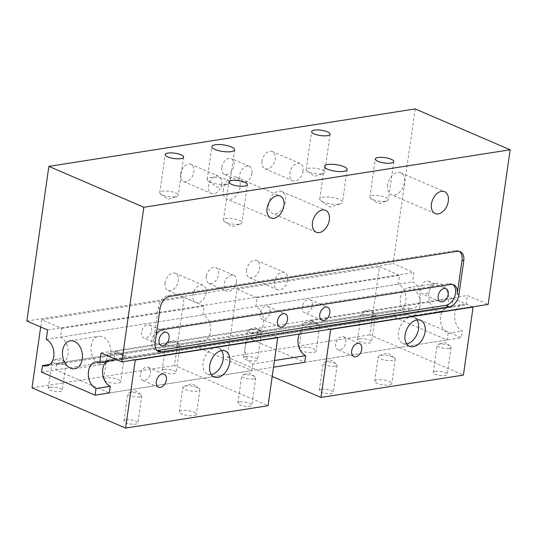 <?xml version="1.0" encoding="UTF-8"?>
<svg xmlns="http://www.w3.org/2000/svg" width="537" height="537" viewBox="0 0 537 537"><rect width="100%" height="100%" fill="white"/><g stroke="black" fill="none" stroke-linecap="round" stroke-linejoin="round"><path stroke-width="0.4" stroke-dasharray="2.69 2.01" d="M226.54 184.319A11.492 3.309 8.1 0 0 228.191 183.936A11.492 3.309 8.1 0 0 229.95 182.513A11.492 3.309 8.1 0 0 223.204 178.445A11.492 3.309 8.1 0 0 210.611 177.465A11.492 3.309 8.1 0 0 207.195 179.277A11.492 3.309 8.1 0 0 208.49 181.137A11.492 3.309 8.1 0 0 226.54 184.319M339.095 204.073A11.492 3.309 8.1 0 0 340.747 203.691A11.492 3.309 8.1 0 0 342.512 202.268A11.492 3.309 8.1 0 0 335.759 198.193A11.492 3.309 8.1 0 0 323.167 197.22A11.492 3.309 8.1 0 0 319.75 199.026A11.492 3.309 8.1 0 0 321.045 200.885A11.492 3.309 8.1 0 0 339.095 204.073M239.193 224.197A9.344 2.692 8.1 0 0 240.536 223.889A9.344 2.692 8.1 0 0 241.965 222.727A9.344 2.692 8.1 0 0 236.481 219.418A9.344 2.692 8.1 0 0 226.245 218.626A9.344 2.692 8.1 0 0 223.466 220.096A9.344 2.692 8.1 0 0 224.52 221.606A9.344 2.692 8.1 0 0 239.193 224.197M385.626 201.227A9.344 2.692 8.1 0 0 386.969 200.912A9.344 2.692 8.1 0 0 388.399 199.757A9.344 2.692 8.1 0 0 382.915 196.448A9.344 2.692 8.1 0 0 372.678 195.656A9.344 2.692 8.1 0 0 369.906 197.126A9.344 2.692 8.1 0 0 370.96 198.636A9.344 2.692 8.1 0 0 385.626 201.227M175.478 196.784A9.344 2.692 8.1 0 0 176.814 196.468A9.344 2.692 8.1 0 0 178.25 195.314A9.344 2.692 8.1 0 0 172.766 192.004A9.344 2.692 8.1 0 0 162.53 191.212A9.344 2.692 8.1 0 0 159.751 192.682A9.344 2.692 8.1 0 0 160.805 194.193A9.344 2.692 8.1 0 0 175.478 196.784M321.911 173.807A9.344 2.692 8.1 0 0 323.254 173.498A9.344 2.692 8.1 0 0 324.684 172.343A9.344 2.692 8.1 0 0 319.2 169.034A9.344 2.692 8.1 0 0 308.963 168.242A9.344 2.692 8.1 0 0 306.184 169.705A9.344 2.692 8.1 0 0 307.238 171.222A9.344 2.692 8.1 0 0 321.911 173.807M206.295 276.441A8.619 5.659 113.3 0 0 208.994 283.402A8.619 5.659 113.3 0 0 218.505 274.528A8.619 5.659 113.3 0 0 215.807 267.567A8.619 5.659 113.3 0 0 206.295 276.441M236.421 282.24A8.619 5.659 -66.7 0 1 226.909 291.114A8.619 5.659 -66.7 0 1 224.211 284.154A8.619 5.659 -66.7 0 1 233.723 275.28A8.619 5.659 -66.7 0 1 236.421 282.24M221.801 167.484A8.619 5.659 113.3 0 0 224.5 174.444A8.619 5.659 113.3 0 0 234.011 165.564A8.619 5.659 113.3 0 0 231.313 158.603A8.619 5.659 113.3 0 0 221.801 167.484M251.934 173.276A8.619 5.659 -66.7 0 1 242.415 182.15A8.619 5.659 -66.7 0 1 239.724 175.19A8.619 5.659 -66.7 0 1 249.235 166.316A8.619 5.659 -66.7 0 1 251.934 173.276M246.483 270.138A9.344 6.135 113.3 0 0 249.41 277.683A9.344 6.135 113.3 0 0 259.713 268.064A9.344 6.135 113.3 0 0 256.793 260.519A9.344 6.135 113.3 0 0 246.483 270.138M287.59 280.059A9.344 6.135 -66.7 0 1 277.28 289.678A9.344 6.135 -66.7 0 1 274.36 282.133A9.344 6.135 -66.7 0 1 284.67 272.514A9.344 6.135 -66.7 0 1 287.59 280.059M180.586 173.948A9.344 6.135 113.3 0 0 183.513 181.493A9.344 6.135 113.3 0 0 193.823 171.874A9.344 6.135 113.3 0 0 190.897 164.329A9.344 6.135 113.3 0 0 180.586 173.948M221.694 183.862A9.344 6.135 -66.7 0 1 211.39 193.481A9.344 6.135 -66.7 0 1 208.463 185.943A9.344 6.135 -66.7 0 1 218.774 176.324A9.344 6.135 -66.7 0 1 221.694 183.862M261.989 161.174A9.344 6.135 113.3 0 0 264.916 168.719A9.344 6.135 113.3 0 0 275.226 159.1A9.344 6.135 113.3 0 0 272.299 151.555A9.344 6.135 113.3 0 0 261.989 161.174M303.096 171.095A9.344 6.135 -66.7 0 1 292.793 180.714A9.344 6.135 -66.7 0 1 289.866 173.169A9.344 6.135 -66.7 0 1 300.176 163.55A9.344 6.135 -66.7 0 1 303.096 171.095M165.081 282.912A9.344 6.135 113.3 0 0 168.007 290.45A9.344 6.135 113.3 0 0 178.311 280.831A9.344 6.135 113.3 0 0 175.391 273.293A9.344 6.135 113.3 0 0 165.081 282.912M206.188 292.826A9.344 6.135 -66.7 0 1 195.877 302.445A9.344 6.135 -66.7 0 1 192.958 294.9A9.344 6.135 -66.7 0 1 203.261 285.281A9.344 6.135 -66.7 0 1 206.188 292.826M428.942 293.095A14.157 9.874 -98.9 0 0 440.951 311.299A14.157 9.874 -98.9 0 0 448.57 301.532A14.157 9.874 -98.9 0 0 436.561 283.328A14.157 9.874 -98.9 0 0 428.942 293.095M420.075 306.003A14.157 9.874 81.1 0 1 412.456 315.769A14.157 9.874 81.1 0 1 400.454 297.558A14.157 9.874 81.1 0 1 408.073 287.792A14.157 9.874 81.1 0 1 420.075 306.003M91.122 346.09A14.157 9.874 81.1 0 1 98.741 336.323A14.157 9.874 81.1 0 1 110.743 354.534A14.157 9.874 81.1 0 1 103.131 364.301A14.157 9.874 81.1 0 1 91.122 346.09M387.647 185.09A11.895 7.807 113.3 0 0 391.372 194.696A11.895 7.807 113.3 0 0 404.495 182.446A11.895 7.807 113.3 0 0 400.777 172.84A11.895 7.807 113.3 0 0 387.647 185.09M223.278 189.467A11.895 7.807 113.3 0 0 227.003 199.073A11.895 7.807 113.3 0 0 240.126 186.822A11.895 7.807 113.3 0 0 236.408 177.217A11.895 7.807 113.3 0 0 223.278 189.467M268.675 203.758A11.895 7.807 113.3 0 0 272.4 213.364A11.895 7.807 113.3 0 0 285.53 201.113A11.895 7.807 113.3 0 0 281.804 191.508A11.895 7.807 113.3 0 0 268.675 203.758M459.296 251.35A11.384 7.471 113.3 0 0 458.47 250.893A11.384 7.471 113.3 0 0 455.51 250.557L167.9 295.679A11.384 7.471 113.3 0 0 158.301 307.741L153.475 341.639A11.384 7.471 -66.7 0 1 156.327 334.444M452.751 284.509A11.384 7.471 113.3 0 0 451.926 284.06A11.384 7.471 113.3 0 0 448.966 283.724L161.355 328.845A11.384 7.471 113.3 0 0 151.756 340.901A11.384 7.471 113.3 0 0 155.321 350.097A11.384 7.471 113.3 0 0 157.18 350.5M141.546 332.228A7.082 4.645 113.3 0 0 143.762 337.948A7.082 4.645 113.3 0 0 151.575 330.658A7.082 4.645 113.3 0 0 149.36 324.939A7.082 4.645 113.3 0 0 141.546 332.228M302.264 307.003A7.082 4.645 113.3 0 0 304.479 312.715A7.082 4.645 113.3 0 0 312.292 305.425A7.082 4.645 113.3 0 0 310.077 299.713A7.082 4.645 113.3 0 0 302.264 307.003M420.679 288.409A7.082 4.645 113.3 0 0 422.894 294.128A7.082 4.645 113.3 0 0 430.708 286.839A7.082 4.645 113.3 0 0 428.492 281.126A7.082 4.645 113.3 0 0 420.679 288.409M259.962 313.642A7.082 4.645 113.3 0 0 262.177 319.361A7.082 4.645 113.3 0 0 269.99 312.071A7.082 4.645 113.3 0 0 267.775 306.352A7.082 4.645 113.3 0 0 259.962 313.642M415.175 108.917L393.165 263.56L413.899 272.481L412.55 281.959A13.761 9.592 81.1 0 1 420.256 296.384A13.761 9.592 81.1 0 1 412.671 308.527A13.761 9.592 81.1 0 1 408.838 308.043L407.892 314.682L461.397 337.706L462.344 331.067A13.761 9.592 81.1 0 1 454.638 316.642A13.761 9.592 81.1 0 1 462.223 304.499A13.761 9.592 81.1 0 1 466.056 304.982L467.405 295.498L488.14 304.425M26.85 321.025L393.165 263.56M47.585 329.946L413.899 272.481M46.236 339.431L412.55 281.959M49.867 364.361L408.838 308.043M41.577 372.154L407.892 314.682M40.671 326.973L41.698 319.784L61.735 328.402L60.48 337.196A13.761 9.592 81.1 0 1 68.186 351.614A13.761 9.592 81.1 0 1 60.607 363.757A13.761 9.592 81.1 0 1 56.768 363.274L55.821 369.919L109.333 392.943L273.534 367.18M272.219 376.464L227.379 357.172L237.059 289.134L257.102 297.753L255.847 306.546A13.761 9.592 81.1 0 1 263.553 320.965A13.761 9.592 81.1 0 1 255.974 333.108A13.761 9.592 81.1 0 1 252.135 332.625L251.188 339.27L304.701 362.294L461.397 337.706M106.648 361.367A13.761 9.592 81.1 0 1 110.152 359.73A13.761 9.592 81.1 0 1 113.992 360.213L256.444 337.867A13.761 9.592 -98.9 0 0 252.605 337.384A13.761 9.592 -98.9 0 0 245.026 349.527A13.761 9.592 -98.9 0 0 252.732 363.952L274.481 360.535M299.492 334.021A13.761 9.592 81.1 0 1 305.519 329.08A13.761 9.592 81.1 0 1 309.359 329.564L451.812 307.218A13.761 9.592 -98.9 0 0 447.972 306.734A13.761 9.592 -98.9 0 0 440.394 318.877A13.761 9.592 -98.9 0 0 448.1 333.302L462.344 331.067M113.992 360.213L466.056 304.982M101.09 352.97L467.405 295.498M377.256 379.834A8.619 2.484 8.1 0 0 374.692 381.189A8.619 2.484 8.1 0 0 379.753 384.244A8.619 2.484 8.1 0 0 389.204 384.975A8.619 2.484 8.1 0 0 391.762 383.619A8.619 2.484 8.1 0 0 386.7 380.572A8.619 2.484 8.1 0 0 377.256 379.834M392.688 360.461A8.619 2.484 -171.9 0 1 383.243 359.73A8.619 2.484 -171.9 0 1 378.182 356.675A8.619 2.484 -171.9 0 1 379.505 355.608A8.619 2.484 -171.9 0 1 380.746 355.319A8.619 2.484 -171.9 0 1 394.279 357.709A8.619 2.484 -171.9 0 1 395.252 359.105A8.619 2.484 -171.9 0 1 392.688 360.461M301.593 347.285A8.619 2.484 8.1 0 0 299.035 348.634A8.619 2.484 8.1 0 0 304.096 351.688A8.619 2.484 8.1 0 0 313.541 352.42A8.619 2.484 8.1 0 0 316.098 351.064A8.619 2.484 8.1 0 0 311.037 348.016A8.619 2.484 8.1 0 0 301.593 347.285M317.031 327.906A8.619 2.484 -171.9 0 1 307.58 327.174A8.619 2.484 -171.9 0 1 302.519 324.12A8.619 2.484 -171.9 0 1 303.841 323.052A8.619 2.484 -171.9 0 1 305.083 322.764A8.619 2.484 -171.9 0 1 318.616 325.154A8.619 2.484 -171.9 0 1 319.589 326.55A8.619 2.484 -171.9 0 1 317.031 327.906M435.306 371.356A7.082 2.041 8.1 0 0 433.205 372.47A7.082 2.041 8.1 0 0 437.36 374.974A7.082 2.041 8.1 0 0 445.119 375.578A7.082 2.041 8.1 0 0 447.22 374.464A7.082 2.041 8.1 0 0 443.065 371.96A7.082 2.041 8.1 0 0 435.306 371.356M448.992 348.338A7.082 2.041 -171.9 0 1 441.233 347.734A7.082 2.041 -171.9 0 1 437.078 345.231A7.082 2.041 -171.9 0 1 438.165 344.351A7.082 2.041 -171.9 0 1 439.179 344.116A7.082 2.041 -171.9 0 1 450.295 346.076A7.082 2.041 -171.9 0 1 451.093 347.224A7.082 2.041 -171.9 0 1 448.992 348.338M245.678 356.682A7.082 2.041 8.1 0 0 243.576 357.796A7.082 2.041 8.1 0 0 247.732 360.3A7.082 2.041 8.1 0 0 255.491 360.904A7.082 2.041 8.1 0 0 257.592 359.79A7.082 2.041 8.1 0 0 253.437 357.28A7.082 2.041 8.1 0 0 245.678 356.682M259.364 333.658A7.082 2.041 -171.9 0 1 251.611 333.061A7.082 2.041 -171.9 0 1 247.45 330.55A7.082 2.041 -171.9 0 1 248.537 329.678A7.082 2.041 -171.9 0 1 249.557 329.443A7.082 2.041 -171.9 0 1 260.673 331.403A7.082 2.041 -171.9 0 1 261.472 332.551A7.082 2.041 -171.9 0 1 259.364 333.658M359.642 338.8A7.082 2.041 8.1 0 0 357.541 339.914A7.082 2.041 8.1 0 0 361.696 342.425A7.082 2.041 8.1 0 0 369.456 343.022A7.082 2.041 8.1 0 0 371.557 341.908A7.082 2.041 8.1 0 0 367.402 339.404A7.082 2.041 8.1 0 0 359.642 338.8M373.329 315.783A7.082 2.041 -171.9 0 1 365.576 315.179A7.082 2.041 -171.9 0 1 361.414 312.675A7.082 2.041 -171.9 0 1 362.502 311.796A7.082 2.041 -171.9 0 1 363.522 311.561A7.082 2.041 -171.9 0 1 374.638 313.521A7.082 2.041 -171.9 0 1 375.437 314.669A7.082 2.041 -171.9 0 1 373.329 315.783M321.341 389.238A7.082 2.041 8.1 0 0 319.24 390.345A7.082 2.041 8.1 0 0 323.395 392.856A7.082 2.041 8.1 0 0 331.154 393.46A7.082 2.041 8.1 0 0 333.255 392.346A7.082 2.041 8.1 0 0 329.1 389.835A7.082 2.041 8.1 0 0 321.341 389.238M335.028 366.214A7.082 2.041 -171.9 0 1 327.275 365.616A7.082 2.041 -171.9 0 1 323.113 363.106A7.082 2.041 -171.9 0 1 324.2 362.233A7.082 2.041 -171.9 0 1 325.221 361.992A7.082 2.041 -171.9 0 1 336.337 363.958A7.082 2.041 -171.9 0 1 337.135 365.106A7.082 2.041 -171.9 0 1 335.028 366.214M335.712 343.975A7.082 4.645 113.3 0 0 337.927 349.694A7.082 4.645 113.3 0 0 345.741 342.405A7.082 4.645 113.3 0 0 343.526 336.686A7.082 4.645 113.3 0 0 335.712 343.975M416.947 319.951A14.123 9.27 113.3 0 0 414.094 317.528A14.123 9.27 113.3 0 0 398.508 332.074A14.123 9.27 113.3 0 0 402.931 343.479A14.123 9.27 113.3 0 0 406.65 343.888M448.1 333.302L447.153 339.941L393.648 316.917L394.594 310.279A13.761 9.592 -98.9 0 0 398.427 310.762A13.761 9.592 -98.9 0 0 406.006 298.612A13.761 9.592 -98.9 0 0 398.306 284.194L399.555 275.407L379.518 266.782L369.832 334.82L463.418 375.088M304.701 362.294L447.153 339.941M251.188 339.27L393.648 316.917M252.135 332.625L394.594 310.279M255.847 306.546L398.306 284.194M257.102 297.753L399.555 275.407M237.059 289.134L379.518 266.782M227.379 357.172L369.832 334.82M472.647 306.855L453.06 298.424L451.812 307.218M309.359 329.564L310.608 320.777L453.06 298.424M310.608 320.777L330.188 329.201M181.889 410.483A8.619 2.484 8.1 0 0 179.324 411.839A8.619 2.484 8.1 0 0 184.392 414.893A8.619 2.484 8.1 0 0 193.837 415.625A8.619 2.484 8.1 0 0 196.394 414.269A8.619 2.484 8.1 0 0 191.333 411.221A8.619 2.484 8.1 0 0 181.889 410.483M197.327 391.111A8.619 2.484 -171.9 0 1 187.876 390.379A8.619 2.484 -171.9 0 1 182.815 387.325A8.619 2.484 -171.9 0 1 184.137 386.257A8.619 2.484 -171.9 0 1 185.379 385.969A8.619 2.484 -171.9 0 1 198.912 388.358A8.619 2.484 -171.9 0 1 199.885 389.755A8.619 2.484 -171.9 0 1 197.327 391.111M106.225 377.934A8.619 2.484 8.1 0 0 103.668 379.283A8.619 2.484 8.1 0 0 108.729 382.337A8.619 2.484 8.1 0 0 118.174 383.069A8.619 2.484 8.1 0 0 120.731 381.713A8.619 2.484 8.1 0 0 115.67 378.666A8.619 2.484 8.1 0 0 106.225 377.934M121.664 358.555A8.619 2.484 -171.9 0 1 112.213 357.823A8.619 2.484 -171.9 0 1 107.152 354.769A8.619 2.484 -171.9 0 1 108.474 353.702A8.619 2.484 -171.9 0 1 109.716 353.413A8.619 2.484 -171.9 0 1 123.248 355.803A8.619 2.484 -171.9 0 1 124.222 357.199A8.619 2.484 -171.9 0 1 121.664 358.555M239.938 402.005A7.082 2.041 8.1 0 0 237.837 403.119A7.082 2.041 8.1 0 0 241.992 405.623A7.082 2.041 8.1 0 0 249.752 406.227A7.082 2.041 8.1 0 0 251.853 405.113A7.082 2.041 8.1 0 0 247.698 402.609A7.082 2.041 8.1 0 0 239.938 402.005M253.625 378.988A7.082 2.041 -171.9 0 1 245.865 378.384A7.082 2.041 -171.9 0 1 241.71 375.88A7.082 2.041 -171.9 0 1 242.798 375.001A7.082 2.041 -171.9 0 1 243.811 374.766A7.082 2.041 -171.9 0 1 254.934 376.726A7.082 2.041 -171.9 0 1 255.726 377.873A7.082 2.041 -171.9 0 1 253.625 378.988M50.31 387.331A7.082 2.041 8.1 0 0 48.209 388.446A7.082 2.041 8.1 0 0 52.364 390.949A7.082 2.041 8.1 0 0 60.124 391.554A7.082 2.041 8.1 0 0 62.225 390.439A7.082 2.041 8.1 0 0 58.07 387.929A7.082 2.041 8.1 0 0 50.31 387.331M63.997 364.308A7.082 2.041 -171.9 0 1 56.244 363.71A7.082 2.041 -171.9 0 1 52.082 361.2A7.082 2.041 -171.9 0 1 53.17 360.327A7.082 2.041 -171.9 0 1 54.19 360.092A7.082 2.041 -171.9 0 1 65.306 362.052A7.082 2.041 -171.9 0 1 66.105 363.2A7.082 2.041 -171.9 0 1 63.997 364.308M164.275 369.449A7.082 2.041 8.1 0 0 162.174 370.564A7.082 2.041 8.1 0 0 166.329 373.074A7.082 2.041 8.1 0 0 174.089 373.671A7.082 2.041 8.1 0 0 176.19 372.557A7.082 2.041 8.1 0 0 172.035 370.053A7.082 2.041 8.1 0 0 164.275 369.449M177.962 346.432A7.082 2.041 -171.9 0 1 170.209 345.828A7.082 2.041 -171.9 0 1 166.047 343.324A7.082 2.041 -171.9 0 1 167.135 342.445A7.082 2.041 -171.9 0 1 168.155 342.21A7.082 2.041 -171.9 0 1 179.271 344.17A7.082 2.041 -171.9 0 1 180.07 345.318A7.082 2.041 -171.9 0 1 177.962 346.432M125.973 419.887A7.082 2.041 8.1 0 0 123.872 420.995A7.082 2.041 8.1 0 0 128.028 423.505A7.082 2.041 8.1 0 0 135.787 424.109A7.082 2.041 8.1 0 0 137.888 422.995A7.082 2.041 8.1 0 0 133.733 420.484A7.082 2.041 8.1 0 0 125.973 419.887M139.66 396.863A7.082 2.041 -171.9 0 1 131.907 396.266A7.082 2.041 -171.9 0 1 127.746 393.755A7.082 2.041 -171.9 0 1 128.833 392.883A7.082 2.041 -171.9 0 1 129.853 392.641A7.082 2.041 -171.9 0 1 140.969 394.608A7.082 2.041 -171.9 0 1 141.768 395.749A7.082 2.041 -171.9 0 1 139.66 396.863M140.345 374.625A7.082 4.645 113.3 0 0 142.56 380.344A7.082 4.645 113.3 0 0 150.373 373.054A7.082 4.645 113.3 0 0 148.158 367.335A7.082 4.645 113.3 0 0 140.345 374.625M221.58 350.601A14.123 9.27 113.3 0 0 218.727 348.177A14.123 9.27 113.3 0 0 203.14 362.723A14.123 9.27 113.3 0 0 207.564 374.128A14.123 9.27 113.3 0 0 211.283 374.537M252.732 363.952L251.786 370.59L198.281 347.567L199.227 340.928A13.761 9.592 -98.9 0 0 203.06 341.411A13.761 9.592 -98.9 0 0 210.638 329.262A13.761 9.592 -98.9 0 0 202.939 314.843L204.188 306.056L184.151 297.431L174.465 365.469L268.05 405.737M109.333 392.943L251.786 370.59M55.821 369.919L198.281 347.567M56.768 363.274L199.227 340.928M60.48 337.196L202.939 314.843M61.735 328.402L204.188 306.056M41.698 319.784L184.151 297.431M32.012 387.821L174.465 365.469M277.28 337.505L257.693 329.074L256.444 337.867M114.22 358.615L115.24 351.426L257.693 329.074M115.24 351.426L134.821 359.85M163.073 329.584L161.355 328.845M448.966 283.724L450.684 284.462M457.229 251.303L455.51 250.557M169.618 296.417L167.9 295.679M160.019 308.48L158.301 307.741M155.193 342.384L153.475 341.639M234.602 149.823L229.95 182.513M208.49 181.137L217.639 187.44L228.191 183.936M347.164 169.578L342.512 202.268M321.045 200.885L330.201 207.195L340.747 203.691M247.396 184.594L241.965 222.727M224.52 221.606L231.957 226.735L240.536 223.889M393.829 161.617L388.399 199.757M370.96 198.636L378.397 203.758L386.969 200.912M183.681 157.18L178.25 195.314M160.805 194.193L168.242 199.321L176.814 196.468M330.114 134.203L324.684 172.343M307.238 171.222L314.675 176.344L323.254 173.498M208.994 283.402L226.909 291.114M224.5 174.444L242.422 182.15M249.41 277.683L277.28 289.678M183.513 181.493L211.39 193.481M264.916 168.719L292.793 180.714M168.007 290.45L195.877 302.445M440.951 311.299L412.456 315.769M70.246 340.794L98.741 336.323M435.178 213.545L391.372 194.696M270.809 217.921L227.003 199.073M316.206 232.212L272.4 213.364M161.261 345.472L143.762 337.948M321.978 320.247L304.479 312.715M440.394 301.66L422.894 294.128M279.676 326.885L262.177 319.361M267.775 306.352L285.275 313.883M428.492 281.12L445.992 288.651M310.077 299.713L327.577 307.238M149.36 324.939L166.859 332.47M460.189 251.638L458.47 250.893M158.757 351.574L155.321 350.097M453.644 284.798L451.926 284.06M281.804 191.508L325.61 210.356M236.408 177.217L280.207 196.065M400.777 172.84L444.582 191.689M74.636 368.765L103.131 364.301M408.073 287.792L436.561 283.328M203.261 285.281L175.391 273.286M300.176 163.55L272.299 151.555M218.774 176.324L190.897 164.329M284.67 272.514L256.793 260.519M249.235 166.316L231.313 158.603M233.723 275.28L215.807 267.567M306.184 169.705L311.614 131.572M159.751 192.682L165.181 154.542M369.906 197.126L375.329 158.986M223.466 220.096L228.896 181.956M319.75 199.026L324.402 166.336M207.195 179.277L211.847 146.588M46.363 365.992L412.671 308.527M95.908 361.965L462.223 304.499M374.692 381.189L378.182 356.675M394.279 357.709L387.419 352.977L379.505 355.608M299.035 348.634L302.519 324.12M318.616 325.154L311.755 320.428L303.841 323.052M433.205 372.47L437.078 345.231M450.295 346.076L444.663 342.197L438.165 344.351M243.576 357.796L247.45 330.55M260.673 331.403L255.035 327.516L248.537 329.678M357.541 339.914L361.414 312.675M374.638 313.521L369 309.641L362.502 311.796M319.24 390.345L323.113 363.106M336.337 363.958L330.698 360.072L324.2 362.233M353.91 356.568L337.927 349.694M409.503 346.305L402.931 343.479M414.094 317.528L420.666 320.361M343.526 336.686L359.508 343.566M337.135 365.106L333.255 392.346M375.437 314.669L371.557 341.908M261.472 332.551L257.592 359.79M451.093 347.224L447.22 374.464M319.589 326.55L316.098 351.064M395.252 359.105L391.762 383.619M305.519 329.08L447.972 306.734M255.974 333.108L398.427 310.762M179.324 411.839L182.815 387.325M198.912 388.358L192.051 383.626L184.137 386.257M103.668 379.283L107.152 354.769M123.248 355.803L116.388 351.077L108.474 353.702M237.837 403.119L241.71 375.88M254.934 376.726L249.296 372.846L242.798 375.001M48.209 388.446L52.082 361.2M65.306 362.052L59.667 358.166L53.17 360.327M162.174 370.564L166.047 343.324M179.271 344.17L173.632 340.29L167.135 342.445M123.872 420.995L127.746 393.755M140.969 394.608L135.331 390.721L128.833 392.883M158.543 387.217L142.56 380.344M214.135 376.954L207.564 374.128M218.727 348.177L225.298 351.01M148.158 367.335L164.141 374.215M141.768 395.749L137.888 422.995M180.07 345.318L176.19 372.557M66.105 363.2L62.225 390.439M255.726 377.873L251.853 405.113M124.222 357.199L120.731 381.713M199.885 389.755L196.394 414.269M110.152 359.73L252.605 337.384M60.607 363.757L203.06 341.411"/><path stroke-width="0.81" d="M215.263 144.775A11.492 3.309 -171.9 0 1 227.856 145.755A11.492 3.309 -171.9 0 1 234.602 149.823A11.492 3.309 -171.9 0 1 231.192 151.629A11.492 3.309 -171.9 0 1 218.599 150.655A11.492 3.309 -171.9 0 1 211.847 146.588A11.492 3.309 -171.9 0 1 215.263 144.775M327.818 164.53A11.492 3.309 -171.9 0 1 340.411 165.51A11.492 3.309 -171.9 0 1 347.164 169.578A11.492 3.309 -171.9 0 1 343.747 171.384A11.492 3.309 -171.9 0 1 331.154 170.41A11.492 3.309 -171.9 0 1 324.402 166.336A11.492 3.309 -171.9 0 1 327.818 164.53M231.669 180.492A9.344 2.692 -171.9 0 1 241.905 181.284A9.344 2.692 -171.9 0 1 247.396 184.594A9.344 2.692 -171.9 0 1 244.617 186.057A9.344 2.692 -171.9 0 1 234.38 185.265A9.344 2.692 -171.9 0 1 228.896 181.956A9.344 2.692 -171.9 0 1 231.669 180.492M378.108 157.516A9.344 2.692 -171.9 0 1 388.345 158.308A9.344 2.692 -171.9 0 1 393.829 161.617A9.344 2.692 -171.9 0 1 391.05 163.087A9.344 2.692 -171.9 0 1 380.814 162.295A9.344 2.692 -171.9 0 1 375.329 158.986A9.344 2.692 -171.9 0 1 378.108 157.516M167.953 153.072A9.344 2.692 -171.9 0 1 178.19 153.871A9.344 2.692 -171.9 0 1 183.681 157.18A9.344 2.692 -171.9 0 1 180.902 158.643A9.344 2.692 -171.9 0 1 170.665 157.851A9.344 2.692 -171.9 0 1 165.181 154.542A9.344 2.692 -171.9 0 1 167.953 153.072M314.393 130.102A9.344 2.692 -171.9 0 1 324.63 130.894A9.344 2.692 -171.9 0 1 330.114 134.203A9.344 2.692 -171.9 0 1 327.335 135.673A9.344 2.692 -171.9 0 1 317.099 134.881A9.344 2.692 -171.9 0 1 311.614 131.572A9.344 2.692 -171.9 0 1 314.393 130.102M62.634 350.56A14.157 9.874 81.1 0 1 70.246 340.794A14.157 9.874 81.1 0 1 82.255 359.005A14.157 9.874 81.1 0 1 74.636 368.765A14.157 9.874 81.1 0 1 62.634 350.56M448.301 201.294A11.895 7.807 -66.7 0 1 435.178 213.545A11.895 7.807 -66.7 0 1 431.453 203.939A11.895 7.807 -66.7 0 1 444.582 191.689A11.895 7.807 -66.7 0 1 448.301 201.294M283.932 205.671A11.895 7.807 -66.7 0 1 270.809 217.921A11.895 7.807 -66.7 0 1 267.084 208.316A11.895 7.807 -66.7 0 1 280.207 196.065A11.895 7.807 -66.7 0 1 283.932 205.671M329.335 219.962A11.895 7.807 -66.7 0 1 316.206 232.212A11.895 7.807 -66.7 0 1 312.48 222.607A11.895 7.807 -66.7 0 1 325.61 210.356A11.895 7.807 -66.7 0 1 329.335 219.962M156.327 334.444A11.384 7.471 -66.7 0 1 163.073 329.584L450.684 284.462A11.384 7.471 -66.7 0 1 453.644 284.798A11.384 7.471 -66.7 0 1 457.209 293.994L462.035 260.089A11.384 7.471 113.3 0 0 459.296 251.35M169.074 338.182A7.082 4.645 -66.7 0 1 161.261 345.472A7.082 4.645 -66.7 0 1 159.046 339.76A7.082 4.645 -66.7 0 1 166.859 332.47A7.082 4.645 -66.7 0 1 169.074 338.182M329.792 312.957A7.082 4.645 -66.7 0 1 321.978 320.247A7.082 4.645 -66.7 0 1 319.763 314.528A7.082 4.645 -66.7 0 1 327.577 307.238A7.082 4.645 -66.7 0 1 329.792 312.957M448.207 294.37A7.082 4.645 -66.7 0 1 440.394 301.66A7.082 4.645 -66.7 0 1 438.179 295.941A7.082 4.645 -66.7 0 1 445.992 288.651A7.082 4.645 -66.7 0 1 448.207 294.37M287.49 319.596A7.082 4.645 -66.7 0 1 279.676 326.885A7.082 4.645 -66.7 0 1 277.461 321.173A7.082 4.645 -66.7 0 1 285.275 313.883A7.082 4.645 -66.7 0 1 287.49 319.596M157.18 350.5A11.384 7.471 113.3 0 0 158.281 350.433L445.891 305.311A11.384 7.471 113.3 0 0 455.49 293.249A11.384 7.471 113.3 0 0 452.751 284.509M463.753 260.828L458.927 294.732A11.384 7.471 -66.7 0 1 449.328 306.788L161.724 351.91A11.384 7.471 -66.7 0 1 158.757 351.574A11.384 7.471 -66.7 0 1 155.193 342.384L160.019 308.48A11.384 7.471 -66.7 0 1 169.618 296.417L457.229 251.303A11.384 7.471 -66.7 0 1 460.189 251.638A11.384 7.471 -66.7 0 1 463.753 260.828L462.035 260.089M143.835 207.248L121.825 361.891L101.09 352.97L99.741 362.448A13.761 9.592 -98.9 0 0 95.908 361.965A13.761 9.592 -98.9 0 0 88.33 374.114A13.761 9.592 -98.9 0 0 96.029 388.533L95.089 395.172L41.577 372.154L42.524 365.509A13.761 9.592 -98.9 0 0 46.363 365.992A13.761 9.592 -98.9 0 0 53.942 353.849A13.761 9.592 -98.9 0 0 46.236 339.431L47.585 329.946L26.85 321.025L48.86 166.383L143.835 207.248L510.15 149.783L415.175 108.917L48.86 166.383M42.524 365.509L49.867 364.361M95.089 395.172L109.333 392.943L110.28 386.298A13.761 9.592 81.1 0 1 102.775 374.591A13.761 9.592 81.1 0 1 106.648 361.367M273.534 367.18L304.701 362.294L305.647 355.648A13.761 9.592 81.1 0 1 299.492 334.021M96.029 388.533L110.28 386.298M274.481 360.535L305.647 355.648M99.741 362.448L113.992 360.213L114.22 358.615M121.825 361.891L488.14 304.425L510.15 149.783M361.723 349.278A7.082 4.645 -66.7 0 1 353.91 356.568A7.082 4.645 -66.7 0 1 351.695 350.856A7.082 4.645 -66.7 0 1 359.508 343.566A7.082 4.645 -66.7 0 1 361.723 349.278M425.089 331.765A14.123 9.27 -66.7 0 1 409.503 346.305A14.123 9.27 -66.7 0 1 405.079 334.9A14.123 9.27 -66.7 0 1 420.666 320.361A14.123 9.27 -66.7 0 1 425.089 331.765M406.65 343.888A14.123 9.27 113.3 0 0 418.511 328.933A14.123 9.27 113.3 0 0 416.947 319.951M330.188 329.201L330.644 329.396L320.958 397.434L463.418 375.088L473.097 307.05L472.647 306.855M320.958 397.434L272.219 376.464M330.644 329.396L473.097 307.05M166.356 379.928A7.082 4.645 -66.7 0 1 158.543 387.217A7.082 4.645 -66.7 0 1 156.327 381.505A7.082 4.645 -66.7 0 1 164.141 374.215A7.082 4.645 -66.7 0 1 166.356 379.928M229.722 362.415A14.123 9.27 -66.7 0 1 214.135 376.954A14.123 9.27 -66.7 0 1 209.719 365.549A14.123 9.27 -66.7 0 1 225.298 351.01A14.123 9.27 -66.7 0 1 229.722 362.415M211.283 374.537A14.123 9.27 113.3 0 0 223.144 359.582A14.123 9.27 113.3 0 0 221.58 350.601M134.821 359.85L135.277 360.045L125.591 428.083L32.012 387.821L40.671 326.973M125.591 428.083L268.05 405.737L277.73 337.699L277.28 337.505M135.277 360.045L277.73 337.699M458.927 294.732L457.209 293.994M161.724 351.91L158.281 350.433M449.328 306.788L445.891 305.311"/></g></svg>
